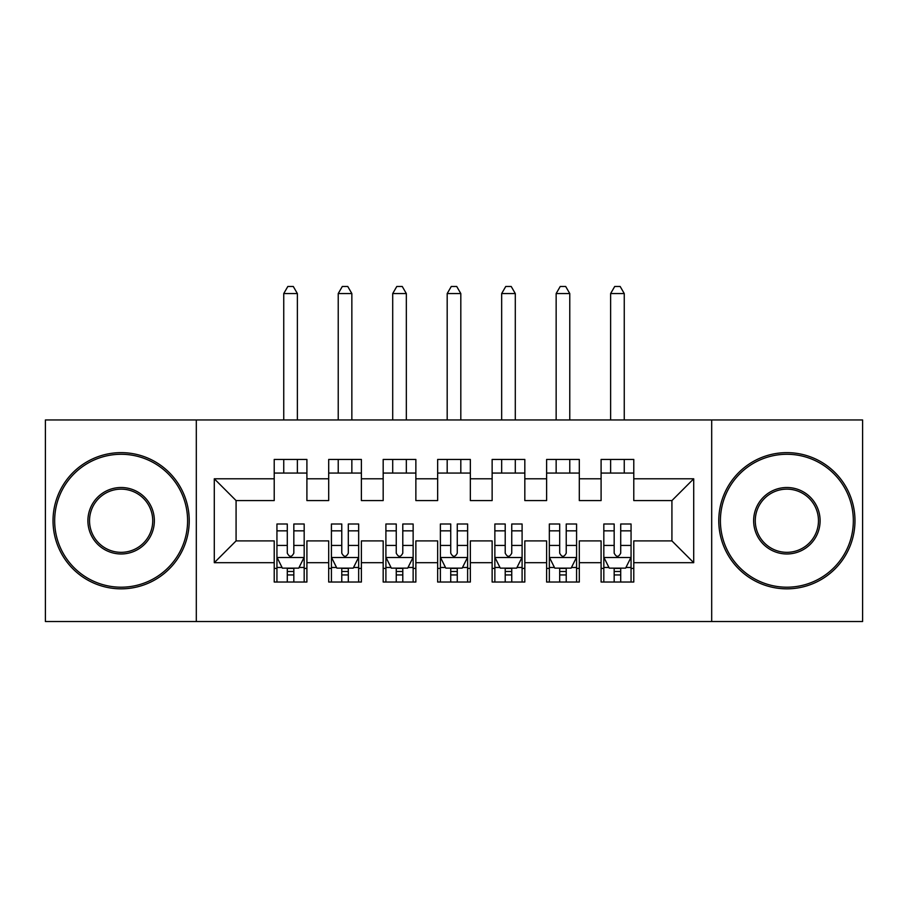 <?xml version="1.0" encoding="UTF-8"?>
<svg xmlns="http://www.w3.org/2000/svg" width="908" height="908" viewBox="0 0 908 908"><rect width="100%" height="100%" fill="white"/><g stroke="black" fill="none" stroke-linecap="round" stroke-linejoin="round"><path stroke-width="1.36" d="M711.69 621.526L862.6 621.526L862.6 419.95L711.69 419.95L711.69 621.526L196.31 621.526L196.31 419.95L45.4 419.95L45.4 621.526L196.31 621.526M711.69 419.95L196.31 419.95M214.288 562.688L214.288 478.788L274.216 478.788L274.216 500.58L236.08 500.58L236.08 540.896L214.288 562.688L274.216 562.688L274.216 582.028L306.904 582.028L306.904 562.688L328.696 562.688L328.696 582.028L361.384 582.028L361.384 562.688L383.176 562.688L383.176 582.028L415.864 582.028L415.864 562.688L437.656 562.688L437.656 582.028L470.344 582.028L470.344 562.688L492.136 562.688L492.136 582.028L524.824 582.028L524.824 562.688L546.616 562.688L546.616 582.028L579.304 582.028L579.304 562.688L601.096 562.688L601.096 582.028L633.784 582.028L633.784 540.896L671.92 540.896L671.92 500.58L633.784 500.58L633.784 478.788L693.712 478.788L693.712 562.688L633.784 562.688M633.784 478.788L633.784 459.448L601.096 459.448L601.096 478.788L579.304 478.788L579.304 459.448L546.616 459.448L546.616 478.788L524.824 478.788L524.824 459.448L492.136 459.448L492.136 478.788L470.344 478.788L470.344 459.448L437.656 459.448L437.656 478.788L415.864 478.788L415.864 459.448L383.176 459.448L383.176 478.788L361.384 478.788L361.384 459.448L328.696 459.448L328.696 478.788L306.904 478.788L306.904 459.448L274.216 459.448L274.216 478.788M579.304 562.688L579.304 540.896L601.096 540.896L601.096 562.688M693.712 478.788L671.92 500.58M524.824 562.688L524.824 540.896L546.616 540.896L546.616 562.688M601.096 478.788L601.096 500.58L579.304 500.58L579.304 478.788M470.344 562.688L470.344 540.896L492.136 540.896L492.136 562.688M546.616 478.788L546.616 500.58L524.824 500.58L524.824 478.788M415.864 562.688L415.864 540.896L437.656 540.896L437.656 562.688M492.136 478.788L492.136 500.58L470.344 500.58L470.344 478.788M361.384 562.688L361.384 540.896L383.176 540.896L383.176 562.688M437.656 478.788L437.656 500.58L415.864 500.58L415.864 478.788M306.904 562.688L306.904 540.896L328.696 540.896L328.696 562.688M383.176 478.788L383.176 500.58L361.384 500.58L361.384 478.788M236.08 540.896L274.216 540.896L274.216 562.688M328.696 478.788L328.696 500.58L306.904 500.58L306.904 478.788M601.096 473.068L633.784 473.068M546.616 473.068L579.304 473.068M492.136 473.068L524.824 473.068M437.656 473.068L470.344 473.068M383.176 473.068L415.864 473.068M328.696 473.068L361.384 473.068M274.216 473.068L306.904 473.068M274.216 568.408L276.94 568.408M304.18 568.408L306.904 568.408M328.696 568.408L331.42 568.408M358.66 568.408L361.384 568.408M383.176 568.408L385.9 568.408M413.14 568.408L415.864 568.408M437.656 568.408L440.38 568.408M467.62 568.408L470.344 568.408M492.136 568.408L494.86 568.408M522.1 568.408L524.824 568.408M546.616 568.408L549.34 568.408M576.58 568.408L579.304 568.408M601.096 568.408L603.82 568.408M631.06 568.408L633.784 568.408M214.288 478.788L236.08 500.58M671.92 540.896L693.712 562.688M287.291 574.946L293.829 574.946M276.94 530.84L287.291 530.84L287.291 524.007L276.94 524.007L276.94 557.24L282.388 568.136L298.732 568.136L304.18 557.24L304.18 524.007L293.829 524.007L293.829 530.84L304.18 530.84M304.18 557.24L304.18 582.028M276.94 557.24L276.94 582.028M293.829 568.136L293.829 582.028M287.291 582.028L287.291 568.136M287.291 530.84L287.291 553.154C289.47 557.353 291.65 557.353 293.829 553.154L293.829 530.84M287.291 568.408L293.829 568.408M297.37 473.068L297.37 459.448M297.37 419.95L297.37 293.556L283.75 293.556L283.75 419.95M283.75 473.068L283.75 459.448M283.75 293.556L287.836 286.474L293.284 286.474L297.37 293.556M341.771 574.946L348.309 574.946M331.42 530.84L341.771 530.84L341.771 524.007L331.42 524.007L331.42 557.24L336.868 568.136L353.212 568.136L358.66 557.24L358.66 524.007L348.309 524.007L348.309 530.84L358.66 530.84M358.66 557.24L358.66 582.028M331.42 557.24L331.42 582.028M348.309 568.136L348.309 582.028M341.771 582.028L341.771 568.136M341.771 530.84L341.771 553.154C343.95 557.353 346.13 557.353 348.309 553.154L348.309 530.84M341.771 568.408L348.309 568.408M351.85 473.068L351.85 459.448M351.85 419.95L351.85 293.556L338.23 293.556L338.23 419.95M338.23 473.068L338.23 459.448M338.23 293.556L342.316 286.474L347.764 286.474L351.85 293.556M396.251 574.946L402.789 574.946M385.9 530.84L396.251 530.84L396.251 524.007L385.9 524.007L385.9 557.24L391.348 568.136L407.692 568.136L413.14 557.24L413.14 524.007L402.789 524.007L402.789 530.84L413.14 530.84M413.14 557.24L413.14 582.028M385.9 557.24L385.9 582.028M402.789 568.136L402.789 582.028M396.251 582.028L396.251 568.136M396.251 530.84L396.251 553.154C398.43 557.353 400.61 557.353 402.789 553.154L402.789 530.84M396.251 568.408L402.789 568.408M406.33 473.068L406.33 459.448M406.33 419.95L406.33 293.556L392.71 293.556L392.71 419.95M392.71 473.068L392.71 459.448M392.71 293.556L396.796 286.474L402.244 286.474L406.33 293.556M121.127 587.204A66.466 66.466 0 0 0 187.593 520.738A66.466 66.466 0 0 0 121.127 454.272A66.466 66.466 0 0 0 54.662 520.738A66.466 66.466 0 0 0 121.127 587.204M121.127 452.638A68.1 68.1 0 0 1 189.227 520.738A68.1 68.1 0 0 1 121.127 588.838A68.1 68.1 0 0 1 53.027 520.738A68.1 68.1 0 0 1 121.127 452.638M121.127 553.971A33.233 33.233 0 0 1 87.894 520.738A33.233 33.233 0 0 1 121.127 487.505A33.233 33.233 0 0 1 154.36 520.738A33.233 33.233 0 0 1 121.127 553.971M121.127 489.14A31.598 31.598 0 0 0 89.529 520.738A31.598 31.598 0 0 0 121.127 552.336A31.598 31.598 0 0 0 152.726 520.738A31.598 31.598 0 0 0 121.127 489.14M786.873 587.204A66.466 66.466 0 0 0 853.338 520.738A66.466 66.466 0 0 0 786.873 454.272A66.466 66.466 0 0 0 720.407 520.738A66.466 66.466 0 0 0 786.873 587.204M786.873 452.638A68.1 68.1 0 0 1 854.973 520.738A68.1 68.1 0 0 1 786.873 588.838A68.1 68.1 0 0 1 718.773 520.738A68.1 68.1 0 0 1 786.873 452.638M786.873 553.971A33.233 33.233 0 0 1 753.64 520.738A33.233 33.233 0 0 1 786.873 487.505A33.233 33.233 0 0 1 820.106 520.738A33.233 33.233 0 0 1 786.873 553.971M786.873 489.14A31.598 31.598 0 0 0 755.274 520.738A31.598 31.598 0 0 0 786.873 552.336A31.598 31.598 0 0 0 818.471 520.738A31.598 31.598 0 0 0 786.873 489.14M450.731 574.946L457.269 574.946M440.38 530.84L450.731 530.84L450.731 524.007L440.38 524.007L440.38 557.24L445.828 568.136L462.172 568.136L467.62 557.24L467.62 524.007L457.269 524.007L457.269 530.84L467.62 530.84M467.62 557.24L467.62 582.028M440.38 557.24L440.38 582.028M457.269 568.136L457.269 582.028M450.731 582.028L450.731 568.136M450.731 530.84L450.731 553.154C452.91 557.353 455.09 557.353 457.269 553.154L457.269 530.84M450.731 568.408L457.269 568.408M460.81 473.068L460.81 459.448M460.81 419.95L460.81 293.556L447.19 293.556L447.19 419.95M447.19 473.068L447.19 459.448M447.19 293.556L451.276 286.474L456.724 286.474L460.81 293.556M505.211 574.946L511.749 574.946M494.86 530.84L505.211 530.84L505.211 524.007L494.86 524.007L494.86 557.24L500.308 568.136L516.652 568.136L522.1 557.24L522.1 524.007L511.749 524.007L511.749 530.84L522.1 530.84M522.1 557.24L522.1 582.028M494.86 557.24L494.86 582.028M511.749 568.136L511.749 582.028M505.211 582.028L505.211 568.136M505.211 530.84L505.211 553.154C507.39 557.353 509.57 557.353 511.749 553.154L511.749 530.84M505.211 568.408L511.749 568.408M515.29 473.068L515.29 459.448M515.29 419.95L515.29 293.556L501.67 293.556L501.67 419.95M501.67 473.068L501.67 459.448M501.67 293.556L505.756 286.474L511.204 286.474L515.29 293.556M559.691 574.946L566.229 574.946M549.34 530.84L559.691 530.84L559.691 524.007L549.34 524.007L549.34 557.24L554.788 568.136L571.132 568.136L576.58 557.24L576.58 524.007L566.229 524.007L566.229 530.84L576.58 530.84M576.58 557.24L576.58 582.028M549.34 557.24L549.34 582.028M566.229 568.136L566.229 582.028M559.691 582.028L559.691 568.136M559.691 530.84L559.691 553.154C561.87 557.353 564.05 557.353 566.229 553.154L566.229 530.84M559.691 568.408L566.229 568.408M569.77 473.068L569.77 459.448M569.77 419.95L569.77 293.556L556.15 293.556L556.15 419.95M556.15 473.068L556.15 459.448M556.15 293.556L560.236 286.474L565.684 286.474L569.77 293.556M614.171 574.946L620.709 574.946M603.82 530.84L614.171 530.84L614.171 524.007L603.82 524.007L603.82 557.24L609.268 568.136L625.612 568.136L631.06 557.24L631.06 524.007L620.709 524.007L620.709 530.84L631.06 530.84M631.06 557.24L631.06 582.028M603.82 557.24L603.82 582.028M620.709 568.136L620.709 582.028M614.171 582.028L614.171 568.136M614.171 530.84L614.171 553.154C616.35 557.353 618.53 557.353 620.709 553.154L620.709 530.84M614.171 568.408L620.709 568.408M624.25 473.068L624.25 459.448M624.25 419.95L624.25 293.556L610.63 293.556L610.63 419.95M610.63 473.068L610.63 459.448M610.63 293.556L614.716 286.474L620.164 286.474L624.25 293.556M277.076 557.512L304.044 557.512M304.18 567.477L299.061 567.477M282.059 567.477L276.94 567.477M293.829 545.436L304.18 545.436M276.94 545.436L287.291 545.436M287.291 571.484L293.829 571.484M331.556 557.512L358.524 557.512M358.66 567.477L353.541 567.477M336.539 567.477L331.42 567.477M348.309 545.436L358.66 545.436M331.42 545.436L341.771 545.436M341.771 571.484L348.309 571.484M386.036 557.512L413.004 557.512M413.14 567.477L408.021 567.477M391.019 567.477L385.9 567.477M402.789 545.436L413.14 545.436M385.9 545.436L396.251 545.436M396.251 571.484L402.789 571.484M440.516 557.512L467.484 557.512M467.62 567.477L462.501 567.477M445.499 567.477L440.38 567.477M457.269 545.436L467.62 545.436M440.38 545.436L450.731 545.436M450.731 571.484L457.269 571.484M494.996 557.512L521.964 557.512M522.1 567.477L516.981 567.477M499.979 567.477L494.86 567.477M511.749 545.436L522.1 545.436M494.86 545.436L505.211 545.436M505.211 571.484L511.749 571.484M549.476 557.512L576.444 557.512M576.58 567.477L571.461 567.477M554.459 567.477L549.34 567.477M566.229 545.436L576.58 545.436M549.34 545.436L559.691 545.436M559.691 571.484L566.229 571.484M603.956 557.512L630.924 557.512M631.06 567.477L625.941 567.477M608.939 567.477L603.82 567.477M620.709 545.436L631.06 545.436M603.82 545.436L614.171 545.436M614.171 571.484L620.709 571.484"/></g></svg>
